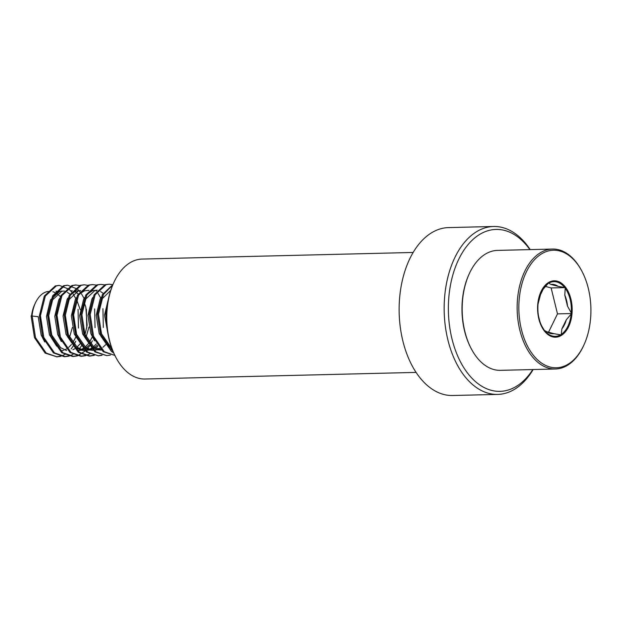<?xml version="1.0" encoding="UTF-8"?>
<svg xmlns="http://www.w3.org/2000/svg" width="622" height="622" viewBox="0 0 622 622"><rect width="100%" height="100%" fill="white"/><g stroke="black" fill="none" stroke-linecap="round" stroke-linejoin="round"><path stroke-width="0.93" d="M533.124 369.546A83.986 51.478 -91.4 0 1 497.693 394.41A83.986 51.478 -91.4 0 1 484.756 392.054A83.986 51.478 -91.4 0 1 444.341 301.11A83.986 51.478 -91.4 0 1 493.596 226.494A83.986 51.478 -91.4 0 1 506.533 228.849A83.986 51.478 -91.4 0 1 530.193 249.601M497.693 394.41L452.676 395.506A83.986 51.478 -91.4 0 1 439.738 393.151A83.986 51.478 -91.4 0 1 399.324 302.206A83.986 51.478 -91.4 0 1 448.579 227.59L493.596 226.494M532.813 369.554A80.984 49.636 -91.4 0 1 487.516 389.084A80.984 49.636 -91.4 0 1 449.481 291.314A80.984 49.636 -91.4 0 1 508.516 231.703A80.984 49.636 -91.4 0 1 529.89 249.609M416.079 372.399L145.027 379.016A59.992 36.768 -91.4 0 1 135.79 377.336A59.992 36.768 -91.4 0 1 115.98 357.588L115.583 356.841A58.787 36.029 -91.4 0 1 113.772 282.66L114.129 281.89A59.992 36.768 -91.4 0 1 142.104 259.071L413.148 252.454M115.98 357.588A59.992 36.768 -91.4 0 1 114.129 281.89M541.739 326.045L544.336 330.406L546.886 331.767A24.709 15.146 88.6 0 0 554.039 333.695L561.161 334.939L561.884 328.844A24.709 15.146 88.6 0 0 566.331 319.739L571.618 313.535L567.505 306.141A24.709 15.146 88.6 0 0 564.799 295.108L565.25 287.605L558.128 286.361A24.709 15.146 88.6 0 0 554.404 284.635A24.709 15.146 88.6 0 0 550.975 284.433L548.425 283.072L543.138 289.277A24.709 15.146 88.6 0 0 540.782 292.946M547.959 283.632A27.352 16.771 88.6 0 0 541.179 292.068A27.352 16.771 88.6 0 0 538.046 303.925L537.937 305.153A27.352 16.771 88.6 0 0 542.019 326.589A27.352 16.771 88.6 0 0 543.978 329.746M538.046 303.925L537.937 305.153M550.369 367.12A58.787 36.029 88.6 0 0 583.724 345.412A58.787 36.029 88.6 0 0 581.912 271.231A58.787 36.029 88.6 0 0 559.388 250.891A58.787 36.029 88.6 0 0 519.113 300.208A58.787 36.029 88.6 0 0 550.369 367.12M581.912 271.231L581.516 270.484A59.992 36.768 88.6 0 0 558.533 249.725A59.992 36.768 88.6 0 0 552.468 249.057A59.992 36.768 88.6 0 0 517.177 304.974A59.992 36.768 88.6 0 0 549.327 368.333A59.992 36.768 88.6 0 0 555.392 369.002A59.992 36.768 88.6 0 0 583.366 346.182L583.724 345.412M552.468 249.057L497.499 250.402A59.992 36.768 88.6 0 0 469.524 273.213A59.992 36.768 88.6 0 0 471.375 348.919A59.992 36.768 88.6 0 0 494.358 369.67A59.992 36.768 88.6 0 0 500.43 370.339L555.392 369.002M469.524 273.213L469.167 273.983A58.787 36.029 88.6 0 0 470.978 348.164L471.375 348.919M108.547 298.49L104.527 315.066L108.174 335.001M106.611 314.639L106.572 316.753M101.106 297.207L100.243 298.715L96.231 315.268L99.193 333.532L108.314 346.524L111.906 348.6M110.724 290.396L102.311 298.661L98.976 308.745M99.473 327.514L101.269 333.478L110.389 346.477L111.392 347.177M110.545 349.782L112.232 349.455M92.81 297.409L91.947 298.918L87.943 315.471L90.905 333.734L94.497 340.763M84.522 297.611L83.659 299.12L79.647 315.673L82.609 333.936L91.729 346.928L97.67 349.758L101.285 350.077M82.889 327.918L84.685 333.882L93.798 346.882L101.153 349.953M97.055 290.334L96.348 290.249M82.392 309.15L85.727 299.065L94.863 290.56L97.188 290.179L92.787 290.614L87.43 293.911M76.226 297.814L75.363 299.322L71.359 315.875L74.321 334.138L83.434 347.13L89.374 349.961L92.631 350.295L97.802 349.789M93.665 350.225L96.752 349.517M97.778 349.113L99.481 348.227M103.112 293.304L100.523 291.516M74.104 309.359L73.427 315.82L76.389 334.084L85.509 347.084L91.45 349.914L94.707 350.24M98.828 349.471L100.134 348.934M100.857 348.569L101.899 347.962M102.925 347.263L105.973 344.479M88.759 290.536L88.06 290.451M88.892 290.373L84.491 290.816L79.134 294.113M67.938 298.016L67.075 299.524L63.063 316.077L66.025 334.341L75.145 347.333L81.085 350.163L84.335 350.497L89.506 349.992M85.369 350.427L88.464 349.719M89.49 349.315L92.561 347.519M93.58 346.711L96.293 343.943M70.846 294.315L76.203 291.018L80.603 290.575L78.279 290.964L69.143 299.477L65.139 316.023L68.101 334.286L77.214 347.286L83.154 350.116L85.719 350.443M90.54 349.673L93.611 348.164M94.63 347.465L97.156 345.249M80.471 290.738L79.764 290.653M77.377 350.598L80.168 349.922M81.194 349.517L84.265 347.721M85.284 346.913L88.324 343.741M89.327 342.38L92.297 336.945M78.115 350.645L81.218 350.194M82.244 349.875L85.315 348.367M86.341 347.667L88.86 345.451M72.175 290.94L71.476 290.855M62.55 294.517L58.779 299.726L54.767 316.279L57.729 334.543L61.321 341.571M57.519 309.764L56.843 316.225L58.009 328.525M72.906 349.719L74.609 348.833M75.293 348.398L75.97 347.923M76.996 347.115L80.028 343.943M84.981 334.652L87.119 325.36L85.82 307.05L84.195 302.486M78.232 293.911L75.643 292.122M86.077 337.101L88.954 327.055M62.138 291.026L59.619 291.423L50.483 299.928L46.479 316.481L49.441 334.745L56.649 346.12M64.214 290.979L61.687 291.368L52.559 299.882L48.547 316.427L51.509 334.698L60.629 347.69L66.57 350.52M60.793 351.002L63.584 350.326M64.61 349.922L66.313 349.035M66.997 348.6L67.681 348.126M68.7 347.317L71.413 344.549M72.735 342.784L75.713 337.349M69.944 294.113L67.355 292.324M66.305 291.827L64.952 291.368M80.23 309.733L76.887 300.372M32.134 315.898L35.501 337.622L46.191 353.086L57.006 356.841L45.157 353.109L34.467 337.653L31.1 315.922L38.183 316.684L41.145 334.947L44.737 341.976M56.734 291.197L55.918 291.182M40.928 310.168L40.259 316.629L41.425 328.929M48.423 291.415A29.996 18.38 88.6 0 0 35.493 302.743A29.996 18.38 88.6 0 0 32.049 315.898M35.493 302.743L34.599 304.663A26.995 16.545 88.6 0 0 31.559 315.906M60.521 296.912A29.996 18.38 88.6 0 0 57.193 293.872M56.097 293.156A29.996 18.38 88.6 0 0 52.831 291.757M69.493 337.505L72.362 327.46M57.006 356.841L60.435 356.367L65.24 354.291M71.165 348.919L73.349 345.824M74.15 344.471L75.775 341.237M75.324 297.798L73.155 294.027M72.028 292.472L70.768 290.972M70.628 290.824L68.956 289.199L59.409 285.412L56.369 285.879L45.352 296.002L40.43 315.696L43.797 337.419L54.479 352.884L65.302 356.639L68.731 356.165L73.015 354.392M79.46 348.717L81.622 345.653M83.62 297.588L81.451 293.825M80.324 292.27L79.064 290.769M78.924 290.622L77.252 288.997L67.705 285.21L64.665 285.677L53.648 295.8L48.718 315.494L52.085 337.217L62.775 352.682L73.59 356.437L77.206 355.908M77.719 355.761L86.046 350.45M86.17 350.318L87.142 349.253M87.749 348.514L89.933 345.42M90.734 344.067L92.359 340.833M80.16 285.638L76.001 285.008L72.953 285.475L61.936 295.598L57.014 315.284L60.381 337.015L71.071 352.48L81.886 356.235L85.315 355.761L90.112 353.685M96.045 348.312L97.708 346.026M100.204 297.184L98.035 293.421M96.371 291.197L95.648 290.365M88.448 285.436L84.289 284.806L81.249 285.273L70.232 295.396L65.31 315.082L68.677 336.813L79.359 352.277L90.174 356.033L94.303 355.356M96.223 285.078L92.585 284.604L89.545 285.07L78.528 295.193L73.598 314.88L76.965 336.611L87.655 352.075L98.47 355.831L102.086 355.302M104.512 284.868L100.873 284.402L97.833 284.868L86.816 294.991L81.894 314.678L85.261 336.409L95.944 351.873L106.759 355.628L110.374 355.1M112.807 284.666L109.169 284.2L106.129 284.666L95.112 294.789L90.182 314.475L93.549 336.207L104.239 351.671L114.86 355.434M112.691 285.094L103.4 294.587L98.478 314.273L101.845 336.004L113.266 351.998M56.485 356.849L60.614 356.025M78.458 328.074L78.045 309.289M58.896 285.436L55.335 285.902L44.317 296.025L39.396 315.719L42.762 337.451L53.445 352.907L64.26 356.67L68.902 355.823M86.746 327.872L86.341 309.087M67.184 285.234L63.631 285.7L52.613 295.823L47.684 315.517L51.051 337.248L61.741 352.705L72.556 356.468L76.685 355.792M95.042 327.67L94.63 308.885M75.48 285.031L71.919 285.498L60.902 295.621L55.98 315.315L59.347 337.046L70.029 352.503L80.844 356.266L85.494 355.419M103.33 327.467L102.925 308.683M84.289 284.806L80.215 285.296L69.197 295.419L64.268 315.113L67.635 336.844L78.325 352.301L89.14 356.064L93.782 355.216M92.585 284.604L88.503 285.094L77.486 295.217L72.564 314.911L75.931 336.634L86.614 352.099L98.47 355.831M97.949 355.838L101.565 355.185M100.873 284.402L96.799 284.892L85.782 295.015L80.852 314.709L84.219 336.432L94.909 351.897L106.759 355.628M109.169 284.2L105.087 284.689L94.07 294.812L89.148 314.507L92.515 336.23L103.205 351.694L115.054 355.426M112.877 284.643L102.366 294.61L97.444 314.304L100.811 336.028L111.493 351.492L113.686 352.946M108.228 300.061L105.732 314.102L107.443 330.539M550.975 284.433L558.128 286.361M539.344 297.044L543.138 289.277M539.772 321.185L538.504 316.03M554.039 333.695L546.886 331.767M548.534 332.21L557.483 313.885A27.702 16.981 88.6 0 0 557.491 313.877L551.123 287.947A27.702 16.981 88.6 0 0 551.115 287.947L545.416 286.415M551.123 287.947L565.25 287.605M557.483 313.885L571.618 313.535M566.331 319.739L561.884 328.844M564.799 295.108L567.505 306.141M564.62 287.488A27.352 16.771 88.6 0 0 556.698 281.968A27.352 16.771 88.6 0 0 548.666 283.197M552.717 336.883A28.208 17.284 -91.4 0 1 537.719 304.78A28.208 17.284 -91.4 0 1 557.04 281.121A28.208 17.284 -91.4 0 1 572.038 313.224A28.208 17.284 -91.4 0 1 552.717 336.883M544.577 330.531A27.352 16.771 88.6 0 0 552.499 336.051A27.352 16.771 88.6 0 0 560.531 334.83M561.238 334.387A27.352 16.771 88.6 0 0 571.159 314.094M571.26 312.874A27.352 16.771 88.6 0 0 565.227 288.281M542.019 326.589C538.8 320.291 537.447 313.076 537.968 304.943M538.038 304.096L541.179 292.068M70.434 290.824L72.307 290.777M59.409 285.412L58.375 285.436M65.302 356.639L64.26 356.67M67.705 285.21L66.671 285.234M73.59 356.437L72.556 356.468M76.001 285.008L74.959 285.031M81.886 356.235L80.844 356.266M90.174 356.033L89.14 356.064"/></g></svg>
